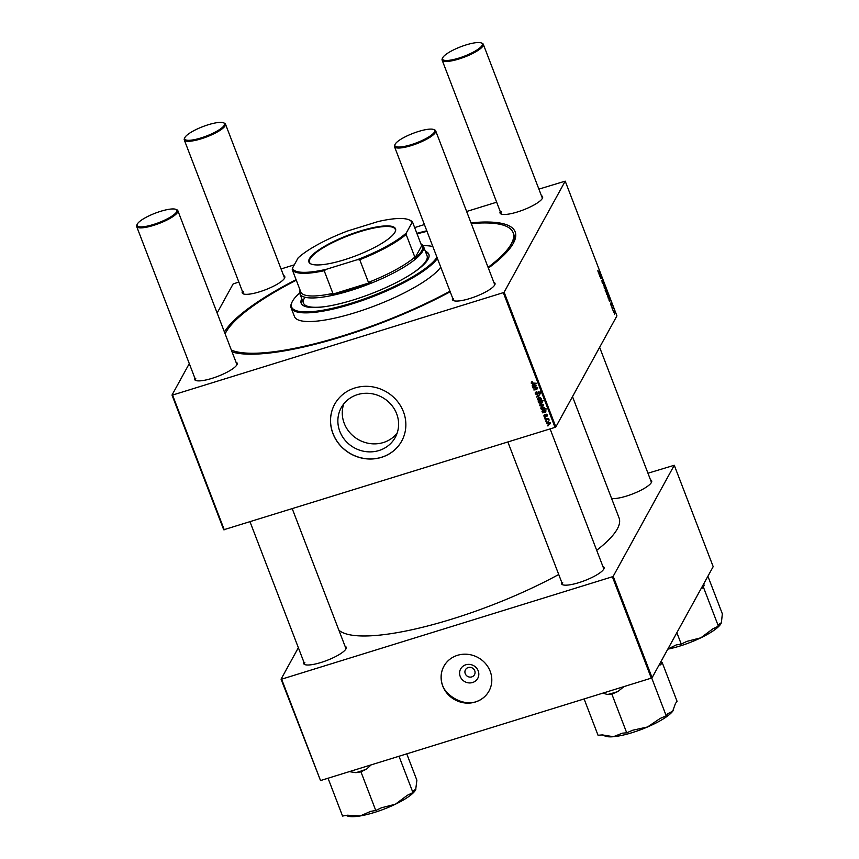 <?xml version="1.0" encoding="UTF-8"?>
<svg xmlns="http://www.w3.org/2000/svg" width="859" height="859" viewBox="0 0 859 859"><rect width="100%" height="100%" fill="white"/><g stroke="black" fill="none" stroke-linecap="round" stroke-linejoin="round"><path stroke-width="1.29" d="M339.82 431.368A30.827 28.83 -151.2 0 0 366.503 451.694A30.827 28.83 -151.2 0 0 395.247 437.424A30.827 28.83 -151.2 0 0 396.654 413.78A30.827 28.83 -151.2 0 0 369.971 393.454A30.827 28.83 -151.2 0 0 341.227 407.714A30.827 28.83 -151.2 0 0 339.82 431.368M343.772 403.902A30.827 28.83 -151.2 0 0 344.234 423.358A30.827 28.83 -151.2 0 0 368.5 443.33A30.827 28.83 -151.2 0 0 397.105 433.237M332.938 433.58A38.236 35.767 -151.2 0 0 366.041 458.792A38.236 35.767 -151.2 0 0 401.69 441.086A38.236 35.767 -151.2 0 0 403.429 411.751A38.236 35.767 -151.2 0 0 370.336 386.539A38.236 35.767 -151.2 0 0 334.688 404.235A38.236 35.767 -151.2 0 0 332.938 433.58M334.709 404.192A38.236 35.767 -151.2 0 0 332.991 433.484A38.236 35.767 -151.2 0 0 366.063 458.695A38.236 35.767 -151.2 0 0 401.711 441.043M602.878 566.403A22.796 5.401 159 0 1 603.877 568.883A22.796 5.401 159 0 1 603.78 569.077A22.796 5.401 159 0 1 584.421 580.727A22.796 5.401 159 0 1 562.602 584.732A22.796 5.401 159 0 1 561.689 582.219M603.619 569.345A22.055 5.218 -21 0 0 603.619 568.347L550.093 428.899M650.499 479.837A22.796 5.401 159 0 1 651.498 482.318A22.796 5.401 159 0 1 651.401 482.5A22.796 5.401 159 0 1 633.738 493.495A22.796 5.401 159 0 1 611.608 498.51M651.24 482.779A22.055 5.218 -21 0 0 651.24 481.77L599.625 347.315M345.039 646.247A22.796 5.401 159 0 1 346.048 648.717A22.796 5.401 159 0 1 345.952 648.91A22.796 5.401 159 0 1 326.581 660.56A22.796 5.401 159 0 1 304.773 664.565A22.796 5.401 159 0 1 303.861 662.053M345.79 649.179A22.055 5.218 -21 0 0 345.79 648.18L292.253 508.732M541.438 195.723A22.796 5.401 159 0 1 542.437 198.204A22.796 5.401 159 0 1 542.34 198.397A22.796 5.401 159 0 1 522.981 210.047A22.796 5.401 159 0 1 501.162 214.052A22.796 5.401 159 0 1 500.249 211.539M542.179 198.665A22.055 5.218 -21 0 0 542.179 197.667L483.295 44.271A22.055 5.218 159 0 1 483.037 45.881A22.055 5.218 159 0 1 461.755 58.079A22.055 5.218 159 0 1 442.117 60.076A22.055 5.218 159 0 1 442.278 58.659A22.055 5.218 159 0 1 442.374 58.476M493.818 282.3A22.796 5.401 159 0 1 494.827 284.78A22.796 5.401 159 0 1 494.72 284.963A22.796 5.401 159 0 1 475.36 296.623A22.796 5.401 159 0 1 453.541 300.618A22.796 5.401 159 0 1 452.629 298.105M494.559 285.231A22.055 5.218 -21 0 0 494.559 284.232L435.685 130.836A22.055 5.218 159 0 1 435.416 132.447A22.055 5.218 159 0 1 414.135 144.656A22.055 5.218 159 0 1 394.496 146.653A22.055 5.218 159 0 1 394.657 145.225A22.055 5.218 159 0 1 394.753 145.042M235.978 362.133A22.796 5.401 159 0 1 236.987 364.613A22.796 5.401 159 0 1 236.891 364.796A22.796 5.401 159 0 1 217.52 376.457A22.796 5.401 159 0 1 195.712 380.451A22.796 5.401 159 0 1 194.8 377.939M236.73 365.075A22.055 5.218 -21 0 0 236.73 364.066L177.845 210.68A22.055 5.218 159 0 1 177.588 212.28A22.055 5.218 159 0 1 156.306 224.489A22.055 5.218 159 0 1 136.656 226.486A22.055 5.218 159 0 1 136.828 225.058A22.055 5.218 159 0 1 136.914 224.875M283.599 275.567A22.796 5.401 159 0 1 284.608 278.037A22.796 5.401 159 0 1 284.512 278.23A22.796 5.401 159 0 1 265.141 289.88A22.796 5.401 159 0 1 243.333 293.885A22.796 5.401 159 0 1 242.421 291.373M284.35 278.499A22.055 5.218 -21 0 0 284.34 277.5L225.466 124.104A22.055 5.218 159 0 1 225.208 125.715A22.055 5.218 159 0 1 203.916 137.912A22.055 5.218 159 0 1 184.277 139.92A22.055 5.218 159 0 1 184.438 138.492A22.055 5.218 159 0 1 184.535 138.31M224.414 332.003A156.982 37.162 159 0 1 296.087 279.669M416.851 233.315A156.982 37.162 159 0 1 426.794 230.781M470.99 222.835A156.982 37.162 159 0 1 513.983 241.991A156.982 37.162 159 0 1 513.317 243.301A156.982 37.162 159 0 1 488.363 268.094M513.285 243.344A154.77 36.636 -21 0 0 513.865 234.636L513.102 232.639A154.77 36.636 -21 0 0 471.28 223.587M338.876 630.162A151.463 35.853 -21 0 0 558.726 574.488M596.694 550.286A151.463 35.853 -21 0 0 617.288 528.983A151.463 35.853 -21 0 0 619.071 517.934L572.502 396.633M478.205 670.858A9.76 9.138 28.8 0 1 472.6 682.508A9.76 9.138 28.8 0 1 460.209 676.441A9.76 9.138 28.8 0 1 465.803 664.791A9.76 9.138 28.8 0 1 478.205 670.858M465.245 673.692A5.143 4.81 -151.2 0 0 474.501 674.702A5.143 4.81 -151.2 0 0 470.281 667.357A5.143 4.81 -151.2 0 0 465.245 673.692M443.996 688.607A30.827 28.83 -151.2 0 0 470.077 702.952M442.729 685.997A25.738 24.073 -151.2 0 0 465.009 702.973A25.738 24.073 -151.2 0 0 488.996 691.055A25.738 24.073 -151.2 0 0 490.178 671.308A25.738 24.073 -151.2 0 0 467.897 654.343A25.738 24.073 -151.2 0 0 443.899 666.251A25.738 24.073 -151.2 0 0 442.729 685.997M443.931 666.208A25.738 24.073 -151.2 0 0 442.782 685.911A25.738 24.073 -151.2 0 0 465.03 702.877A25.738 24.073 -151.2 0 0 489.029 691.012M555.837 426.934L555.032 427.374L503.32 292.651L504.126 292.21L555.837 426.934L616.923 315.876L565.211 181.152L538.894 189.12M496.663 202.198L466.641 211.486M424.4 224.564L414.65 227.581M294.293 264.851L281.065 268.953M238.823 282.031L233.09 283.996L217.123 313.009M555.032 427.374L223.716 529.767L172.004 395.054L189.291 363.604M544.316 415.176L543.779 416.003L544.563 414.467L544.219 415.896L544.993 416.368L546.088 414.467L547.462 415.187L546.839 416.615L547.022 415.294L546.088 415.069L545.218 416.84L543.779 416.003L544.499 414.489M544.81 414.929L544.219 415.896M545.25 416.175L546.088 414.467M546.592 416.143L547.269 414.843M546.442 414.414L545.937 415.563M542.63 412.846L541.986 411.343L542.652 410.173L544.692 411.912L545.401 411.074L544.295 410.001L545.852 410.989L545.358 412.341L542.63 412.846L543.124 411.944M543.35 411.246L542.491 410.441L541.986 411.343L542.652 410.173M545.121 411.858L545.658 410.613M545.852 410.989L545.358 412.341L545.852 411.429L545.186 411.547M540.375 404.9L539.817 405.695L540.751 404.117L543.543 404.976L542.534 406.554L539.817 405.695L539.871 404.761M543.543 404.976L543.489 405.877M531.764 382.416L532.258 381.697L531.7 382.921L536.596 383.297L532.902 383.79L531.13 383.06L531.807 381.783M532.322 381.804L531.7 382.921M542.448 402.141L541.417 403.505L538.711 402.807L539.087 401.776L538.249 401.432L543.296 400.745L541.718 401.475L542.394 402.839M539.259 402.001L539.355 401.282M540.622 397.556L536.349 396.493L539.624 394.957L537.025 396.686L540.622 397.556M538.174 393.776L537.229 394.893L535.275 393.862L535.264 392.638L536.327 391.919L535.844 393.723L537.004 394.421L538.518 391.779L540.279 392.703L539.42 394.485L539.72 392.853L538.733 392.262L537.229 394.893L538.206 393.562M536.349 391.951L535.844 393.723M537.369 394.174L538.185 391.747M540.257 393.83L539.323 394.517M539.194 394.023L540.043 392.262M539.033 391.715L538.378 392.574M548.353 425.763L547.441 425.377L548.353 425.763M503.32 292.651L172.552 395.065L224.263 529.788M538.088 398.963L537.541 399.757L538.464 398.179L541.256 399.027L540.247 400.605L537.541 399.757L537.584 398.812M541.256 399.027L541.213 399.929M532.805 387.259L532.161 385.766L532.827 384.585L534.867 386.325L535.576 385.498L534.481 384.413L536.027 385.401L535.533 386.754L532.805 387.259L533.31 386.357M533.525 385.67L532.666 384.853L532.161 385.766L532.827 384.585M535.297 386.271L535.833 385.036M536.027 385.401L535.533 386.754L536.037 385.841L535.372 385.959M534.878 387.989L532.988 387.731L536.66 387.237L536.231 387.806L537.262 388.622L536.692 389.589L533.858 389.975L536.768 388.601L534.878 387.989L535.189 387.43M537.262 388.622L536.692 389.589L537.197 388.687L536.574 388.794M536.499 389.106L536.982 388.225M542.222 408.154L541.363 407.499L540.859 408.412L541.922 407.08L544.606 407.746L544.327 408.691L546.442 408.938L541.395 409.625L540.912 407.757M547.237 422.789L546.689 423.584L547.612 422.005L550.404 422.853L549.395 424.432L546.689 423.584L546.732 422.639M550.404 422.853L550.351 423.755M546.625 421.275L545.723 420.889L546.625 421.275M546.668 419.332L545.003 419.02L548.676 418.516L548.096 419.106L549.18 420.03L546.668 419.332L546.979 418.752M545.368 418.011L544.466 417.614L545.368 418.011M611.511 306.77L611.49 306.158L611.511 306.77M612.768 310.045L612.746 309.433L612.768 310.045M610.459 303.12L611.125 305.009L610.889 303.066L611.458 303.753L611.318 305.482L610.459 303.12M610.889 303.066L611.34 303.796M611.189 305.525L610.695 304.677M607.689 295.711L609.439 297.482L608.258 298.288L607.871 295.539M602.492 280.356L603.469 283.094L602.674 280.829L603.007 283.524L602.191 282.525L601.934 280.539L602.814 283.051L602.567 280.27M602.148 282.418L602.814 283.051M603.115 281.408L602.717 280.786M604.264 286.809L605.262 287.604L605.423 289.215L604.457 288.42L604.446 286.627M600.044 276.888L600.709 275.803L601.257 277.189L600.72 278.638L601.128 277.189L600.044 276.888M601.128 277.189L600.538 276.566M597.875 270.424L598.154 271.573L599.593 271.841L598.734 272.432L597.875 270.424M598.004 271.627L598.573 271.916M598.583 272.475L598.047 271.734M504.126 292.21L565.211 181.152M598.927 273.226L599.969 274.934L599.335 273.022L600.022 273.978L599.679 275.922L599.002 273.162M599.099 274.472L600.076 274.869M606.143 292.243L605.112 290.095L606.293 289.29L606.368 292.285M603.447 285.746L603.673 283.524L603.458 285.338L604.672 286.133L603.447 285.746M606.54 292.747L607.538 293.542L607.71 295.163L606.733 294.358L606.722 292.565M608.752 298.814L609.793 300.521L609.149 298.61L609.847 299.566L609.493 301.509L608.827 298.749M613.412 310.636L614.4 311.43L614.572 313.041L613.594 312.247L613.594 310.453M612.048 308.177L612.725 307.092L613.283 308.606L612.048 308.177M613.036 308.306L612.016 308.08M614.496 314.534L614.475 313.922L614.496 314.534M652.099 677.697L651.294 678.138L612.381 576.765L613.186 576.325L652.099 677.697L713.185 566.639L674.272 465.267L647.954 473.223M612.381 576.765L281.612 679.179L320.525 780.552L281.054 679.158L298.352 647.718M651.294 678.138L320.525 780.552M613.186 576.325L674.272 465.267M281.054 679.158L281.612 679.179M562.699 582.542A22.055 5.218 -21 0 0 562.43 584.152A22.055 5.218 -21 0 0 563.107 584.904M304.859 662.375A22.055 5.218 -21 0 0 304.601 663.986A22.055 5.218 -21 0 0 305.267 664.737M450.202 291.77A156.982 37.162 159 0 1 232.08 351.965M172.004 395.054L172.552 395.065M195.798 378.271A22.055 5.218 -21 0 0 195.541 379.882A22.055 5.218 -21 0 0 196.206 380.623M453.638 298.438A22.055 5.218 -21 0 0 453.38 300.049A22.055 5.218 -21 0 0 454.046 300.79M501.248 211.862A22.055 5.218 -21 0 0 500.99 213.472A22.055 5.218 -21 0 0 501.667 214.224M243.419 291.695A22.055 5.218 -21 0 0 243.161 293.306A22.055 5.218 -21 0 0 243.827 294.057M598.293 272.239L599.593 271.841M599.539 275.578L600.269 275.352M599.571 275.653L600.119 275.481M599.217 274.44L599.861 274.998L599.217 274.44M598.906 273.785L599.603 274.44M599.936 276.598L600.903 276.297M599.947 276.652L600.752 276.394M600.634 278.423L601.386 278.187M605.155 290.192L606.486 289.784M605.198 290.321L606.067 290.052M605.262 290.482L606.368 291.631L605.627 290.374M605.574 291.319L606.368 291.631M605.166 287.722L604.457 287.271L605.241 288.731L605.166 287.722L604.188 287.357M604.414 288.313L605.241 288.731M603.737 285.832L604.478 285.607M607.453 293.671L606.744 293.209L606.808 294.218L607.517 294.669L607.453 293.671L606.475 293.295M606.69 294.261L607.517 294.669M608.108 297.89L609.439 297.482M608.537 296.495L607.871 296.205L608.204 297.504L608.537 296.495L607.592 296.258M608.043 297.558L608.591 297.375M609.364 301.165L610.094 300.94M608.924 300.059L609.686 300.586L608.945 299.297L609.686 300.586M608.977 299.265L609.428 300.016M614.314 311.549L613.605 311.098L613.68 312.107L614.389 312.558L614.314 311.549L613.337 311.183M613.562 312.15L614.389 312.558M611.941 307.887L612.907 307.586M611.962 307.941L612.735 307.705M547.935 425.302L547.634 425.86M535.78 392.971L535.275 393.862M535.78 392.95L535.629 392.241M536.424 391.811L536.338 392.81M539.699 393.111L540.214 391.94M538.851 391.715L538.453 392.434M537.294 396.192L536.585 397.083M537.401 395.999L537.025 396.686M541.342 399.424L540.247 400.605M539.205 397.728L538.475 398.716M540.064 400.122L540.816 399.145L538.711 398.64L537.97 399.628L540.064 400.122L541.073 398.683M539.033 398.05L537.97 399.628M542.018 400.917L541.718 401.475M542.501 402.334L541.417 403.505M539.205 401.894L539.581 400.863M540.3 400.831L539.624 401.722M540.633 401.615L539.13 402.635L541.224 403.021L541.965 402.119L540.633 401.615L540.934 401.067M542.169 401.744L541.224 403.021M540.118 401.174L539.13 402.635M533.203 383.232L532.902 383.79M535.178 386.292L534.867 386.872M533.6 386.41L533.246 387.065M532.655 385.777L534.405 386.378L533.02 385.079L532.655 385.777L533.31 384.531M533.482 387.667L533.181 388.214M536.542 387.248L536.231 387.806M537.766 387.71L537.197 388.687M534.158 389.428L533.858 389.975M543.618 405.362L542.534 406.554M541.492 403.676L540.751 404.653M542.351 406.06L543.103 405.083L540.987 404.589L540.247 405.566L542.351 406.06L543.35 404.621M541.32 403.988L540.247 405.566M541.846 408.83L541.395 409.625M541.922 407.069L541.353 408.433L541.997 408.863L544.187 407.907L542.212 407.531L541.353 408.433M544.434 407.467L543.522 408.766M542.534 406.941L542.212 407.531M542.405 406.962L542.072 407.574M545.003 411.88L544.692 412.46M543.425 411.998L543.071 412.642M542.48 411.364L544.219 411.966L542.834 410.656L542.48 411.364L543.135 410.119M545.755 415.262L545.282 416.132M545.401 415.606L545.927 414.532M546.249 415.498L545.218 416.84M550.49 423.251L549.395 424.432M548.353 421.565L547.612 422.542M549.212 423.949L549.964 422.972L547.859 422.467L547.119 423.455L549.212 423.949L550.222 422.51M548.182 421.876L547.119 423.455M546.217 420.813L545.905 421.382M545.497 418.945L545.186 419.503M548.407 418.558L548.096 419.106M548.912 419.364L548.568 419.997M544.96 417.538L544.649 418.108M301.777 298.674A68.376 16.192 -21 0 0 301.187 303.27A68.376 16.192 -21 0 0 362.068 297.074A68.376 16.192 -21 0 0 428.05 259.246A68.376 16.192 -21 0 0 428.856 254.264A68.376 16.192 -21 0 0 425.334 251.247M428.974 254.597A68.376 16.192 -21 0 0 425.592 251.912M299.705 293.016A78.674 18.619 -21 0 0 292.5 301.219A78.674 18.619 -21 0 0 292.157 301.874A78.674 18.619 -21 0 0 351.181 303.259A78.674 18.619 -21 0 0 436.963 257.281M437.414 258.462A79.415 18.801 159 0 1 359.373 301.541A79.415 18.801 159 0 1 291.137 307.887A79.415 18.801 159 0 1 291.738 302.755L292.157 301.874M291.137 307.887L294.465 316.563A79.415 18.801 -21 0 0 362.702 310.217A79.415 18.801 -21 0 0 440.742 267.128M296.291 280.206A154.77 36.636 -21 0 0 225.928 332.283A154.77 36.636 -21 0 0 225.133 333.85M231.372 350.107A154.77 36.636 -21 0 0 449.987 291.212M488.073 267.342A154.77 36.636 -21 0 0 511.277 243.924A154.77 36.636 -21 0 0 513.102 232.639M420.889 243.827A66.175 15.666 159 0 1 423.476 246.383L427.052 255.724A66.175 15.666 159 0 1 426.279 260.545A66.175 15.666 159 0 1 412.17 273.516M326.463 306.416A66.175 15.666 159 0 1 303.495 303.152A66.175 15.666 159 0 1 304.279 298.32M426.998 231.339A154.77 36.636 -21 0 0 417.055 233.852M432.861 246.597A78.674 18.619 -21 0 0 423.09 245.653M302.035 299.34A68.376 16.192 -21 0 0 301.326 303.603M602.277 734.907L605.208 736.109A37.721 8.934 159 0 0 613.401 736.711A37.721 8.934 -21 0 0 629.196 733.532A37.721 8.934 -21 0 0 647.503 726.982L632.707 730.236L626.716 732.802L622.378 733.178L613.401 736.711L602.384 734.907L598.047 735.272L584.099 698.936M602.814 693.138L607.528 694.501L611.866 694.126L626.716 732.802M611.866 694.126L617.857 691.549L624.031 686.577M660.249 718.403L647.503 726.982A37.721 8.934 -21 0 0 672.672 711.252L667.872 713.636L666.23 715.826L660.249 718.403M651.68 677.923L666.23 715.826M659.089 664.984L660.582 664.845L662.225 662.643L677.075 701.331L675.432 703.521L672.672 711.252A37.721 8.934 -21 0 0 673.52 709.888A37.721 8.934 -21 0 0 673.574 709.77M662.225 662.643L660.281 662.815M660.582 664.845A40.663 9.621 -21 0 0 659.712 663.857M607.528 694.501A40.663 9.621 -21 0 0 617.857 691.549M667.797 649.146A37.721 8.934 -21 0 0 682.787 645.109A37.721 8.934 -21 0 0 700.847 637.808L686.867 641.383L681.241 644.1L676.205 644.937L667.84 649.06M676.86 632.675L681.241 644.1M701.041 588.716L703.553 587.502L718.403 626.179L712.777 628.895L700.847 637.808A37.721 8.934 -21 0 0 721.13 623.323A37.721 8.934 -21 0 0 721.152 623.28M703.553 587.502L704.058 583.24M707.913 576.228L722.344 613.82L721.399 622.668L719.004 624.31L718.403 626.179M721.399 622.668L721.13 623.323M701.61 587.674A40.663 9.621 -21 0 0 704.155 585.634M349.302 771.64L355.905 772.66A40.663 9.621 -21 0 0 361.199 770.995A40.663 9.621 -21 0 0 366.568 769.106L371.174 764.864M406.758 753.848L416.883 780.23L415.681 789.722A37.721 8.934 -21 0 0 415.702 789.679M328.041 778.222L342.558 816.05L347.584 815.212L360.2 815.943A37.721 8.934 -21 0 0 395.387 804.217L381.417 807.793L375.78 810.499L370.755 811.336L360.2 815.943A37.721 8.934 -21 0 1 347.369 815.943L346.156 815.449M355.905 772.66L360.941 771.822L375.78 810.499M360.941 771.822L366.568 769.106M399.006 756.253L412.954 792.589L407.327 795.305L395.387 804.217A37.721 8.934 -21 0 0 415.681 789.722M415.939 789.077L413.544 790.72L412.954 792.589M395.172 144.162A21.325 5.047 -21 0 0 395.086 144.344A21.325 5.047 -21 0 0 411.472 144.591A21.325 5.047 -21 0 0 434.482 131.996A21.325 5.047 -21 0 0 433.698 129.516A21.325 5.047 -21 0 0 413.297 133.263A21.325 5.047 -21 0 0 395.172 144.162M433.698 129.516L434.6 129.892A22.055 5.218 159 0 1 435.685 130.836M137.343 223.995A21.325 5.047 -21 0 0 137.247 224.178A21.325 5.047 -21 0 0 153.632 224.435A21.325 5.047 -21 0 0 176.653 211.829A21.325 5.047 -21 0 0 175.859 209.36A21.325 5.047 -21 0 0 155.458 213.096A21.325 5.047 -21 0 0 137.343 223.995M175.859 209.36L176.771 209.725A22.055 5.218 159 0 1 177.845 210.68M482.103 45.42A21.325 5.047 -21 0 0 481.319 42.95A21.325 5.047 -21 0 0 460.907 46.697A21.325 5.047 -21 0 0 442.793 57.596A21.325 5.047 -21 0 0 442.696 57.768A21.325 5.047 -21 0 0 459.082 58.025A21.325 5.047 -21 0 0 482.103 45.42M481.319 42.95L482.221 43.326A22.055 5.218 159 0 1 483.295 44.271M224.274 125.253A21.325 5.047 -21 0 0 223.48 122.783A21.325 5.047 -21 0 0 203.078 126.531A21.325 5.047 -21 0 0 184.953 137.429A21.325 5.047 -21 0 0 184.868 137.612A21.325 5.047 -21 0 0 201.253 137.859A21.325 5.047 -21 0 0 224.274 125.253M223.48 122.783L224.382 123.159A22.055 5.218 159 0 1 225.466 124.104M360.114 231.06A46.397 10.984 159 0 1 395.183 231.79A46.397 10.984 159 0 1 344.319 259.783A46.397 10.984 159 0 1 311.173 264.046A46.397 10.984 159 0 1 360.114 231.06M395.054 232.059A45.956 10.877 -21 0 0 395.28 229.353A45.956 10.877 -21 0 0 360.2 231.597A45.956 10.877 -21 0 0 309.476 262.285A45.956 10.877 -21 0 0 311.452 264.153M423.476 246.383A66.175 15.666 159 0 1 350.429 290.578A66.175 15.666 159 0 1 299.909 293.81A66.175 15.666 159 0 1 300.124 290.181M300.21 290.406A65.434 15.494 -21 0 0 300.822 293.757L300.961 292.361A64.704 15.322 -21 0 0 332.884 293.381L330.983 294.723A65.434 15.494 -21 0 0 350.3 289.687A65.434 15.494 -21 0 0 370.852 282.375L368.447 282.375A64.704 15.322 -21 0 0 414.833 257.099L414.693 258.495L422.048 245.105L421.404 245.169L412.696 222.492L411.987 222.642A63.963 15.14 -21 0 0 408.82 219.743A63.963 15.14 -21 0 0 378.089 221.547L347.38 231.06A63.963 15.14 -21 0 0 298.116 257.893L292.447 268.201A63.963 15.14 -21 0 0 326.356 269.286L357.054 259.783A63.963 15.14 -21 0 0 406.318 232.95L411.987 222.642M414.693 258.495A65.434 15.494 -21 0 0 422.048 245.105M330.983 294.723L370.852 282.375M300.961 292.361L292.253 269.683L292.447 268.201M368.447 282.375L359.738 259.697L357.054 259.783M326.356 269.286L324.187 270.714A64.704 15.322 159 0 1 292.253 269.683M332.884 293.381L324.187 270.714M406.318 232.95L406.124 234.432A64.704 15.322 159 0 1 359.738 259.697M414.833 257.099L406.124 234.432M408.82 219.743L409.722 220.119A64.704 15.322 159 0 1 412.696 222.492M600.656 278.488L601.246 278.316M538.421 395.516L538.002 396.278M540.225 401.164L539.935 401.711M534.244 386.4L533.944 386.947M536.392 389.127L536.08 389.696M544.069 411.987L543.758 412.535M535.833 392.842L536.338 391.929M539.699 393.626L540.193 392.713M538.41 392.499L538.915 391.586M540.783 399.639L541.277 398.726M538.002 399.124L538.507 398.211M541.932 402.549L542.426 401.636M539.162 402.184L539.656 401.271M531.71 382.513L532.215 381.6M535.587 386.045L536.091 385.143M532.666 385.337L533.171 384.424M536.768 388.912L537.262 388M543.06 405.577L543.564 404.675M540.29 405.061L540.783 404.149M544.144 408.336L544.649 407.424M541.374 408.046L541.879 407.145M545.411 411.633L545.916 410.72M542.491 410.924L542.985 410.011M544.23 415.327L544.735 414.414M545.272 416.153L545.766 415.241M547.011 415.831L547.505 414.918M546.045 415.122L546.539 414.221M549.921 423.466L550.426 422.553M547.151 422.95L547.655 422.037M395.086 144.344L394.657 145.225M562.43 584.152L507.862 441.977M453.38 300.049L394.496 146.653M137.247 224.178L136.828 225.058M136.656 226.486L195.541 379.882M250.023 521.81L304.601 663.986M442.117 60.076L500.99 213.472M442.696 57.768L442.278 58.659M243.161 293.306L184.277 139.92M184.868 137.612L184.438 138.492M299.909 293.81L303.495 303.152"/></g></svg>
